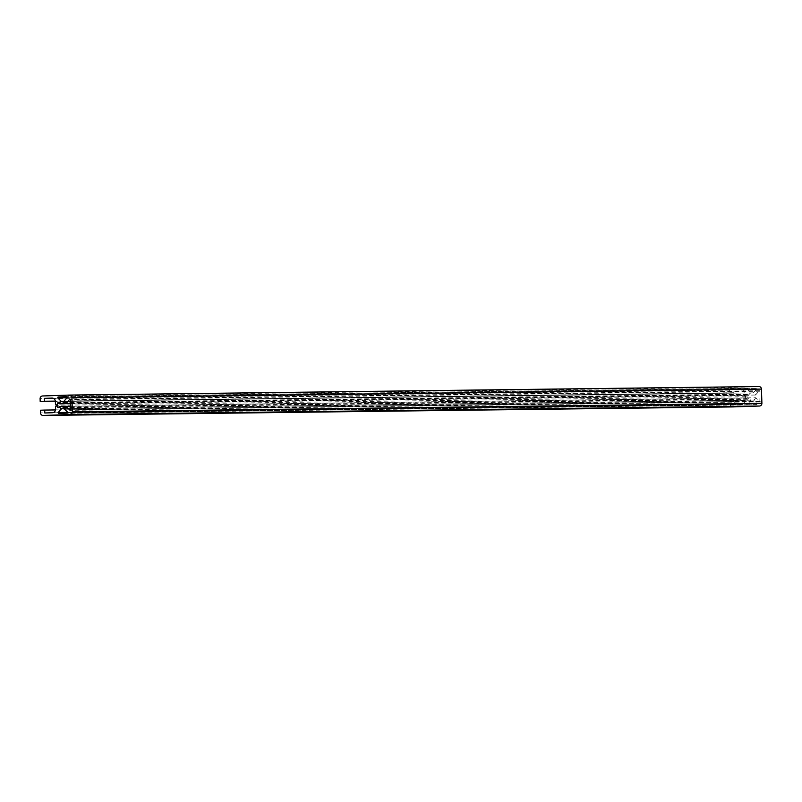 <?xml version="1.0" encoding="UTF-8"?>
<svg xmlns="http://www.w3.org/2000/svg" width="802" height="802" viewBox="0 0 802 802"><rect width="100%" height="100%" fill="white"/><g stroke="black" fill="none" stroke-linecap="round" stroke-linejoin="round"><path stroke-width="0.6" stroke-dasharray="4.01 3.01" d="M755.614 397.772A3.84 3.629 89.3 0 1 753.559 400.078L757.178 403.667L756.857 404.579L748.086 404.88L747.715 403.987L751.103 400.188A3.84 3.629 89.3 0 1 748.837 398.023L747.614 399.256L747.113 398.744L746.983 394.634L747.474 394.093L748.757 395.246A3.84 3.629 89.3 0 1 750.872 392.93L747.253 389.371L747.574 388.459L756.336 388.158L756.717 389.05L753.339 392.88A3.84 3.629 89.3 0 1 755.524 395.035L759.153 390.885L760.015 391.226L759.845 401.812L755.614 397.772L70.706 406.243M755.524 395.035L70.616 403.506M753.339 392.88L63.819 401.411M750.872 392.93L63.889 401.431M748.757 395.246L70.626 403.637M748.837 398.023L66.045 406.464M751.103 400.188L64.13 408.679M753.559 400.078L64.05 408.599M758.882 386.544L732.025 387.446A2.637 2.486 -90.7 0 0 729.619 390.163L729.7 392.86L733.95 392.719L733.85 389.812L741.499 389.551A3.479 3.288 89.3 0 1 744.888 392.92L744.978 395.637L746.081 396.729L745.048 397.882L745.128 400.609A3.479 3.288 89.3 0 1 741.96 404.188L734.311 404.449L734.221 401.541L729.98 401.682L730.061 404.378A2.637 2.486 -90.7 0 0 732.537 406.925M729.98 401.682L40.461 410.213M734.221 401.541L55.549 409.932M734.311 404.449L44.802 412.98M745.048 397.882L55.528 406.413M746.081 396.729L56.561 405.251M744.978 395.637L55.458 404.168M733.85 389.812L53.042 398.233M733.95 392.719L55.348 401.11M729.7 392.86L55.358 401.2M760.336 401.271L70.817 409.802M760.015 391.226L70.496 399.757M759.153 390.885L70.355 399.406M756.717 389.05L67.198 397.571M756.336 388.158L66.837 396.689L756.346 388.158M747.574 388.459L67.218 396.87M747.253 389.371L67.017 397.782M747.835 394.253L58.315 402.784M746.983 394.634L58.656 403.155M747.113 398.744L58.746 407.256M747.985 399.075L58.466 407.596M747.715 403.987L67.789 412.398M748.096 404.88L58.576 413.401M756.857 404.579L67.338 413.11M757.178 403.667L67.659 412.198M759.494 401.672L70.666 410.193M729.619 390.163L40.1 398.694M732.025 387.446L42.506 395.977M730.061 404.378L40.551 412.91M741.96 404.188L52.441 412.719M745.128 400.609L55.609 409.13M744.888 392.92L55.368 401.451M741.499 389.551L52.11 398.083M759.514 390.714L69.995 399.246M747.474 394.093L57.955 402.624M747.614 399.256L58.095 407.787M748.086 404.88L58.566 413.401M759.845 401.812L70.325 410.343M741.559 389.551L52.05 398.083"/><path stroke-width="1.2" d="M70.496 399.757L70.817 409.802L69.974 410.203L66.095 406.303A3.84 3.629 89.3 0 1 64.05 408.599L67.659 412.198L67.338 413.11L58.566 413.401L58.195 412.519L61.584 408.709A3.84 3.629 89.3 0 1 59.328 406.544L58.095 407.787L57.594 407.276L57.463 403.165L57.955 402.624L59.238 403.777A3.84 3.629 89.3 0 1 61.353 401.461L57.734 397.892L58.055 396.98L66.817 396.689L67.198 397.571L63.819 401.411A3.84 3.629 89.3 0 1 66.015 403.566L69.634 399.416L70.496 399.757M70.616 403.506L66.015 403.566M63.889 401.431L61.353 401.461M70.626 403.637L59.238 403.777M66.045 406.464L59.328 406.544M64.13 408.679L61.584 408.709M70.706 406.243L66.095 406.303M42.506 395.977A2.637 2.486 -90.7 0 0 40.1 398.694L40.18 401.391L44.431 401.241L44.341 398.343L51.98 398.083A3.479 3.288 89.3 0 1 55.368 401.451L55.458 404.168L56.561 405.251L55.528 406.413L55.609 409.13A3.479 3.288 89.3 0 1 52.441 412.719L44.802 412.98L44.712 410.073L40.461 410.213L40.551 412.91A2.637 2.486 -90.7 0 0 43.118 415.456L69.974 414.554A2.637 2.486 -90.7 0 0 72.38 411.837L71.939 397.622A2.637 2.486 -90.7 0 0 69.363 395.075L42.506 395.977M732.537 406.925A2.637 2.486 -90.7 0 0 732.637 406.925L759.494 406.023A2.637 2.486 -90.7 0 0 761.9 403.306L761.449 389.09A2.637 2.486 -90.7 0 0 758.882 386.544L69.463 395.075M55.549 409.932L44.712 410.073M53.042 398.233L44.341 398.343M55.348 401.11L44.431 401.241M55.358 401.2L40.18 401.391M70.355 399.406L69.634 399.416M67.218 396.87L58.055 396.98M67.017 397.782L57.734 397.892M58.656 403.155L57.463 403.165M58.746 407.256L57.594 407.276M67.789 412.398L58.195 412.519M70.666 410.193L69.974 410.203M761.449 389.09L71.939 397.622M761.9 403.306L72.38 411.837M759.494 406.023L69.974 414.554M732.637 406.925L43.118 415.456M758.933 386.544L69.413 395.075M732.587 406.925L43.067 415.456"/></g></svg>
